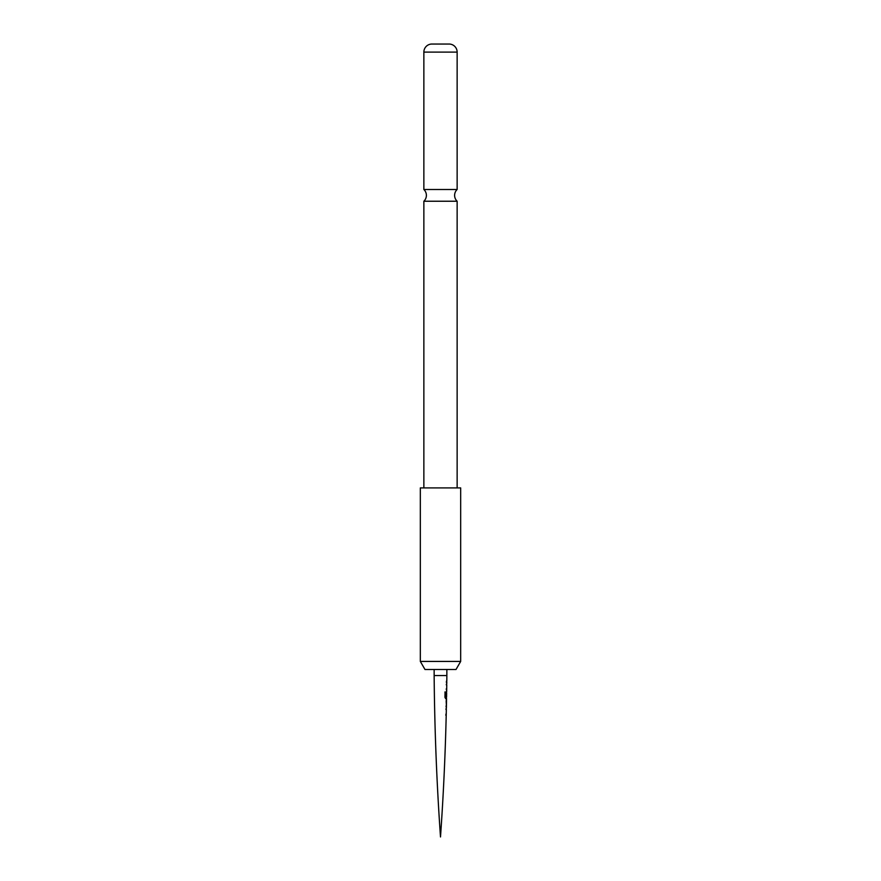 <?xml version="1.0" encoding="UTF-8"?>
<svg xmlns="http://www.w3.org/2000/svg" width="881" height="881" viewBox="0 0 881 881"><rect width="100%" height="100%" fill="white"/><g stroke="black" fill="none" stroke-linecap="round" stroke-linejoin="round"><path stroke-width="1.32" d="M446.017 714.898L446.215 715.031A2622.825 2622.825 0 0 1 440.5 836.95A2622.825 2622.825 0 0 1 434.146 675.551L434.146 669.494M446.271 708.203L445.929 709.359M446.006 706.738L446.403 706.771A2622.825 2622.825 0 0 1 446.37 708.203L446.006 709.502M446.425 705.472L446.425 705.472A2622.825 2622.825 0 0 0 446.513 701.243L446.425 705.472M446.16 701.232L446.403 705.428M446.557 698.545L445.676 698.534L446.557 698.545A2622.825 2622.825 0 0 1 446.535 699.977L446.16 699.988M446.215 697.378L446.491 698.545M446.612 691.739L446.293 692.929L446.414 691.739M446.755 684.779L446.755 684.779A2622.825 2622.825 0 0 1 446.7 689.03L446.689 690.297A2622.825 2622.825 0 0 1 446.667 691.739M446.337 689.118L446.634 690.308M446.788 682.037L446.788 682.037A2622.825 2622.825 0 0 1 446.777 683.48L446.392 684.658M446.854 669.494L446.854 675.551A2622.825 2622.825 0 0 1 446.81 680.771M446.656 682.037L446.799 680.771M446.425 684.746L446.777 683.48M446.458 691.97A2622.627 2622.627 0 0 1 446.447 692.862L446.546 696.563L446.293 692.918M446.645 692.873A2622.825 2622.825 0 0 1 446.579 697.146L445.764 697.047L446.579 697.146L446.645 692.873M445.676 698.534L444.938 697.334L445.059 692.003L445.874 692.014L445.588 697.036L446.381 697.146A2622.627 2622.627 0 0 1 446.359 698.523L445.511 698.534L446.359 698.545M445.059 692.003L445.874 692.014L445.588 697.036L446.579 697.146M446.403 706.771L446.535 699.977M446.348 709.502A2622.825 2622.825 0 0 1 446.249 713.764L446.215 715.031M446.579 683.48A2622.627 2622.627 0 0 1 446.557 684.746L446.238 684.746M446.171 689.019L446.502 689.03A2622.627 2622.627 0 0 1 446.491 690.286M456.017 669.494L424.983 669.494L420.325 661.422L460.675 661.422L456.017 669.494M460.675 661.422L460.675 487.909L420.325 487.909L420.325 661.422M423.86 487.909L423.86 201.231L457.14 201.231L457.14 487.909M423.86 201.231A8.072 8.072 0 0 0 423.86 189.503L423.86 52.1A8.072 8.072 0 0 1 431.426 44.05L449.574 44.05A8.072 8.072 0 0 1 457.14 52.1L457.14 189.503L423.86 189.503M457.14 201.231A8.072 8.072 0 0 1 457.14 189.503M446.601 680.771A2622.627 2622.627 0 0 1 446.59 682.037L446.249 682.048M444.905 691.992L445.698 692.014M446.634 692.862L446.337 696.563M446.193 705.428L446.226 705.461A2622.627 2622.627 0 0 1 446.204 706.496M446.304 701.243L446.271 701.243A2622.627 2622.627 0 0 0 446.326 700.208M446.05 713.775A2622.627 2622.627 0 0 1 446.017 715.031L445.709 715.042M446.171 708.225A2622.627 2622.627 0 0 1 446.138 709.48L446.293 709.491M446.854 675.551L434.146 675.551M457.14 52.1L423.86 52.1"/></g></svg>
